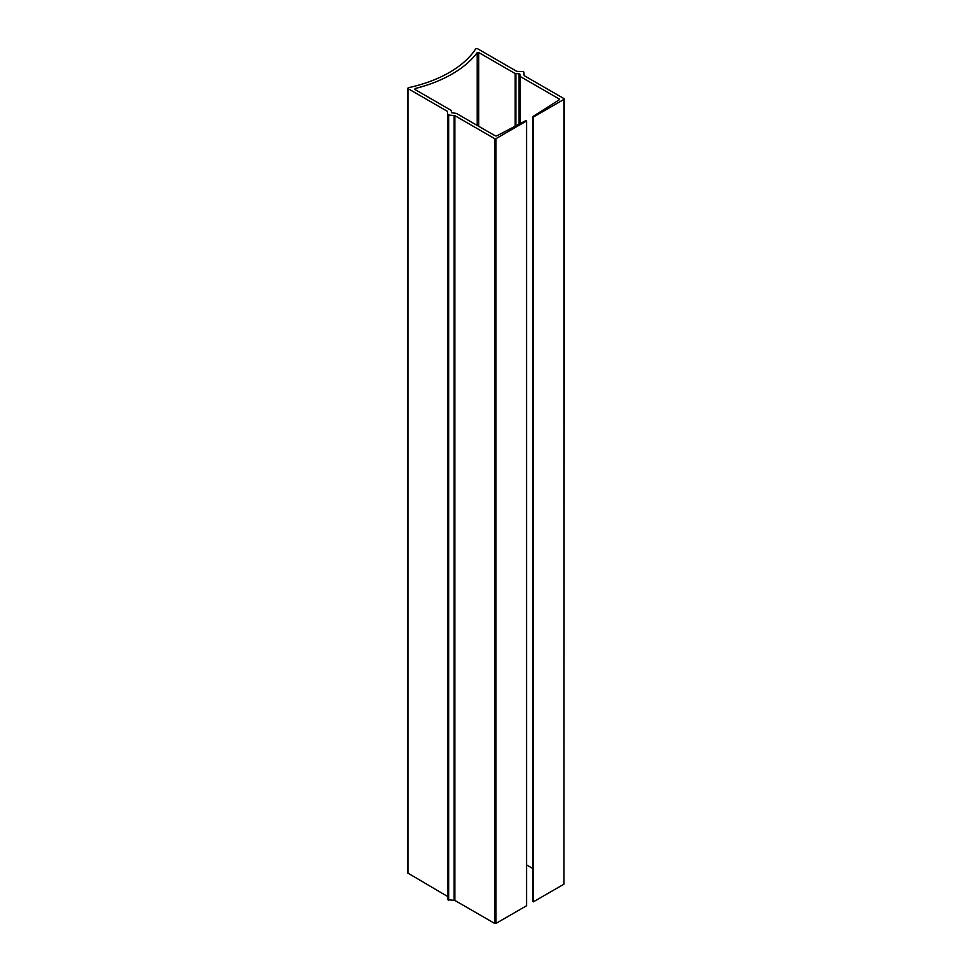 <?xml version="1.0" encoding="UTF-8"?>
<svg xmlns="http://www.w3.org/2000/svg" width="972" height="972" viewBox="0 0 972 972"><rect width="100%" height="100%" fill="white"/><g stroke="black" fill="none" stroke-linecap="round" stroke-linejoin="round"><path stroke-width="1.46" d="M559.277 99.776L559.24 99.01L520.299 76.533L520.02 74.309L519.06 73.751L515.196 73.593L478.746 52.537L477.179 52.707A119.179 68.805 180 0 1 415.153 88.525L414.862 89.424L451.312 110.468L451.591 112.703L456.415 113.42L495.356 135.898L496.68 135.922L525.913 120.577L526.581 120.965L495.999 138.631L494.639 138.631L454.823 115.644L447.752 114.927L447.472 111.391L408.033 88.622L408.374 87.711A115.34 66.594 0 0 0 475.782 48.794L477.361 48.6L516.788 71.369L522.912 71.527L523.872 72.086L524.151 75.622L563.967 98.609L563.967 99.387L533.385 117.041L532.705 116.652L559.277 99.776M532.705 868.47L526.581 864.934M520.02 74.309L520.02 76.144M447.752 114.927L447.752 899.695L454.823 900.412L494.639 923.4L495.999 923.4L526.581 905.746L526.581 120.965M447.752 896.561L407.754 873.002L407.754 88.233M564.246 98.998L563.967 884.168L533.385 901.822L533.385 117.041M533.385 901.822L532.705 901.421L532.705 116.652M559.24 99.8L559.24 99.01M520.299 123.517L520.299 76.533M519.06 124.173L519.06 73.751M515.877 125.838L515.877 73.751M515.196 126.202L515.196 73.593M478.746 126.311L478.746 52.537M477.179 125.412L477.179 52.707M415.153 89.594L415.153 88.525M495.999 923.4L495.999 138.631M494.639 923.4L494.639 138.631M454.823 900.412L454.823 115.644M454.143 900.254L454.143 115.474M448.712 900.254L448.712 115.474M447.472 896.16L447.472 111.391M408.033 873.391L408.033 88.622M563.967 884.168L563.967 99.387"/></g></svg>
